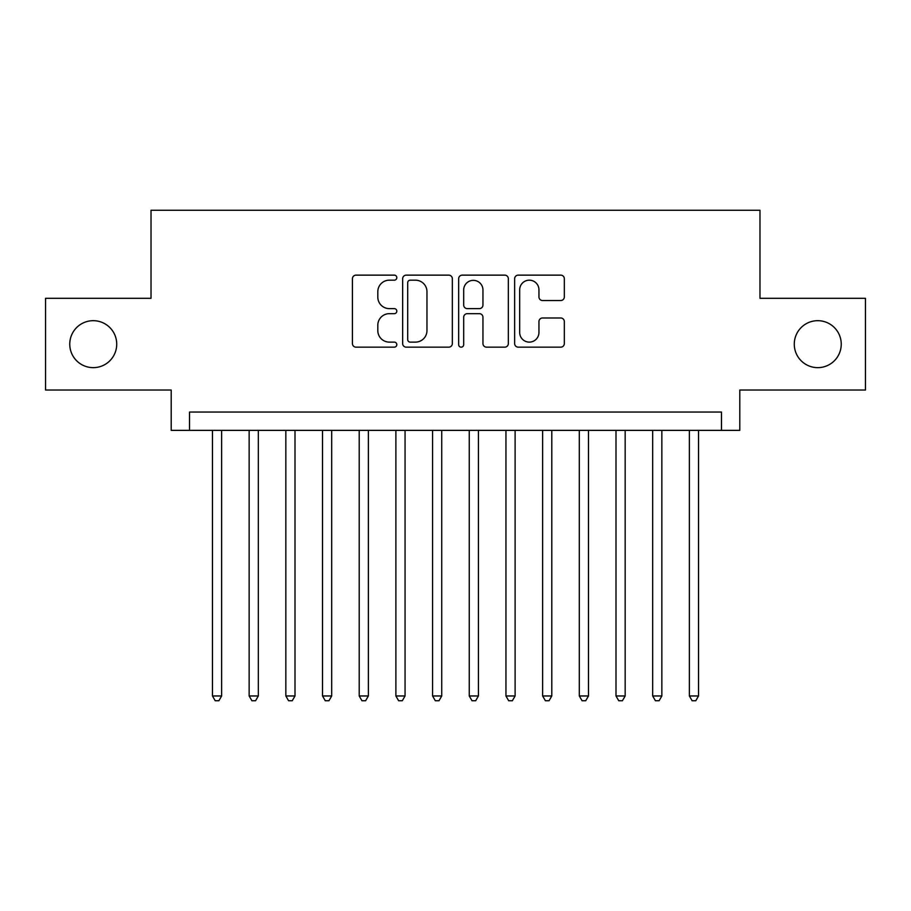 <?xml version="1.0" encoding="UTF-8"?>
<svg xmlns="http://www.w3.org/2000/svg" width="911" height="911" viewBox="0 0 911 911"><rect width="100%" height="100%" fill="white"/><g stroke="black" fill="none" stroke-linecap="round" stroke-linejoin="round"><path stroke-width="1.37" d="M396.809 277.661A2.517 2.517 0 0 0 394.281 275.133L356.03 275.133A3.598 3.598 0 0 0 352.432 278.743L352.432 343.549A3.598 3.598 0 0 0 356.03 347.159L394.281 347.159A2.517 2.517 0 0 0 396.809 344.631A2.517 2.517 0 0 0 394.281 342.115L389.339 342.115A11.524 11.524 0 0 1 377.814 330.591L377.814 325.193A11.524 11.524 0 0 1 389.339 313.669L394.281 313.669A2.517 2.517 0 0 0 396.809 311.141A2.517 2.517 0 0 0 394.281 308.624L389.339 308.624A11.524 11.524 0 0 1 377.814 297.1L377.814 291.702A11.524 11.524 0 0 1 389.339 280.178L394.281 280.178A2.517 2.517 0 0 0 396.809 277.661M794.278 344.164A23.481 23.481 0 0 0 817.759 367.645A23.481 23.481 0 0 0 841.24 344.164A23.481 23.481 0 0 0 817.759 320.683A23.481 23.481 0 0 0 794.278 344.164M69.76 344.164A23.481 23.481 0 0 0 93.241 367.645A23.481 23.481 0 0 0 116.722 344.164A23.481 23.481 0 0 0 93.241 320.683A23.481 23.481 0 0 0 69.76 344.164M560.732 300.528A3.598 3.598 0 0 0 564.33 296.918L564.33 278.743A3.598 3.598 0 0 0 560.732 275.133L518.245 275.133A3.598 3.598 0 0 0 514.647 278.743L514.647 343.549A3.598 3.598 0 0 0 518.245 347.159L560.732 347.159A3.598 3.598 0 0 0 564.33 343.549L564.33 321.583A3.598 3.598 0 0 0 560.732 317.985L542.546 317.985A3.598 3.598 0 0 0 538.948 321.583L538.948 332.481A9.634 9.634 0 0 1 529.314 342.115A9.634 9.634 0 0 1 519.68 332.481L519.68 289.812A9.634 9.634 0 0 1 529.314 280.178A9.634 9.634 0 0 1 538.948 289.812L538.948 296.918A3.598 3.598 0 0 0 542.546 300.528L560.732 300.528M721.466 430.368L739.8 430.368L739.8 390.022L865.45 390.022L865.45 298.307L759.979 298.307L759.979 210.259L151.021 210.259L151.021 298.307L45.55 298.307L45.55 390.022L171.2 390.022L171.2 430.368L721.466 430.368L721.466 412.034L189.534 412.034L189.534 430.368M452.346 278.743A3.598 3.598 0 0 0 448.747 275.133L406.26 275.133A3.598 3.598 0 0 0 402.662 278.743L402.662 343.549A3.598 3.598 0 0 0 406.26 347.159L448.747 347.159A3.598 3.598 0 0 0 452.346 343.549L452.346 278.743M462.253 275.133L504.74 275.133A3.598 3.598 0 0 1 508.338 278.743L508.338 343.549A3.598 3.598 0 0 1 504.74 347.159L486.554 347.159A3.598 3.598 0 0 1 482.955 343.549L482.955 317.267A3.598 3.598 0 0 0 479.357 313.669L467.297 313.669A3.598 3.598 0 0 0 463.688 317.267L463.688 344.631A2.517 2.517 0 0 1 461.171 347.159A2.517 2.517 0 0 1 458.654 344.631L458.654 278.743A3.598 3.598 0 0 1 462.253 275.133M410.223 280.178A2.517 2.517 0 0 0 407.695 282.695L407.695 339.598A2.517 2.517 0 0 0 410.223 342.115L415.439 342.115A11.524 11.524 0 0 0 426.963 330.591L426.963 291.702A11.524 11.524 0 0 0 415.439 280.178L410.223 280.178M482.955 289.994A9.634 9.634 0 0 0 473.321 280.36A9.634 9.634 0 0 0 463.688 289.994L463.688 305.026A3.598 3.598 0 0 0 467.297 308.624L479.357 308.624A3.598 3.598 0 0 0 482.955 305.026L482.955 289.994M212.468 430.368L212.468 695.97L221.635 695.97L221.635 430.368M221.635 695.97L218.879 700.741L215.212 700.741L212.468 695.97M249.147 430.368L249.147 695.97L258.325 695.97L258.325 430.368M258.325 695.97L255.57 700.741L251.903 700.741L249.147 695.97M285.838 430.368L285.838 695.97L295.005 695.97L295.005 430.368M295.005 695.97L292.249 700.741L288.582 700.741L285.838 695.97M322.517 430.368L322.517 695.97L331.695 695.97L331.695 430.368M331.695 695.97L328.939 700.741L325.273 700.741L322.517 695.97M359.207 430.368L359.207 695.97L368.374 695.97L368.374 430.368M368.374 695.97L365.618 700.741L361.952 700.741L359.207 695.97M395.886 430.368L395.886 695.97L405.053 695.97L405.053 430.368M405.053 695.97L402.309 700.741L398.642 700.741L395.886 695.97M432.577 430.368L432.577 695.97L441.744 695.97L441.744 430.368M441.744 695.97L438.988 700.741L435.321 700.741L432.577 695.97M469.256 430.368L469.256 695.97L478.423 695.97L478.423 430.368M478.423 695.97L475.679 700.741L472.012 700.741L469.256 695.97M505.947 430.368L505.947 695.97L515.114 695.97L515.114 430.368M515.114 695.97L512.358 700.741L508.691 700.741L505.947 695.97M542.626 430.368L542.626 695.97L551.793 695.97L551.793 430.368M551.793 695.97L549.048 700.741L545.382 700.741L542.626 695.97M579.305 430.368L579.305 695.97L588.483 695.97L588.483 430.368M588.483 695.97L585.727 700.741L582.061 700.741L579.305 695.97M615.995 430.368L615.995 695.97L625.162 695.97L625.162 430.368M625.162 695.97L622.418 700.741L618.751 700.741L615.995 695.97M652.675 430.368L652.675 695.97L661.853 695.97L661.853 430.368M661.853 695.97L659.097 700.741L655.43 700.741L652.675 695.97M689.365 430.368L689.365 695.97L698.532 695.97L698.532 430.368M698.532 695.97L695.788 700.741L692.121 700.741L689.365 695.97"/></g></svg>
